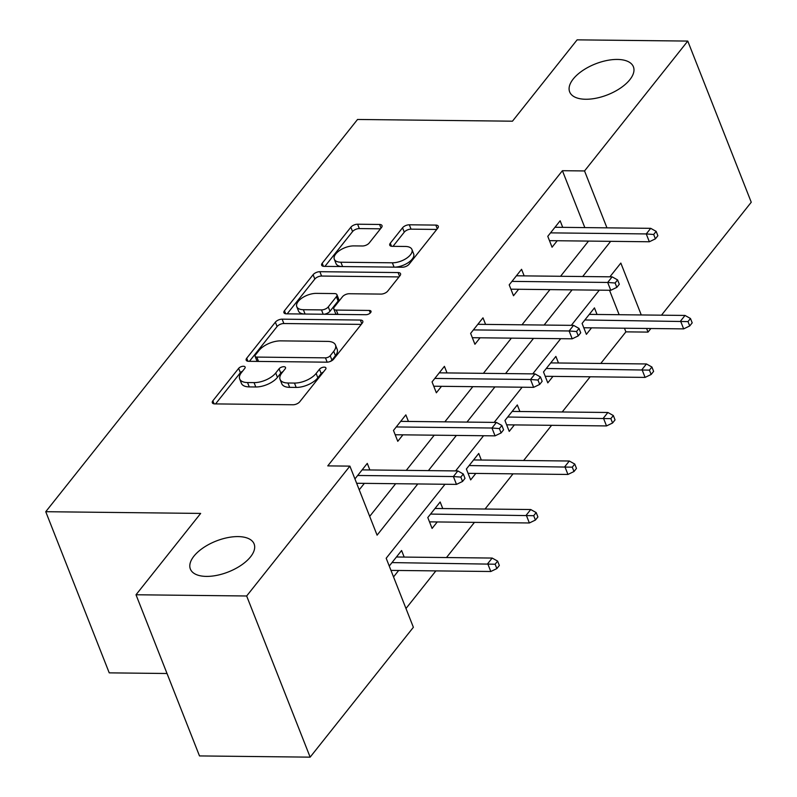 <?xml version="1.0" encoding="UTF-8"?>
<svg xmlns="http://www.w3.org/2000/svg" width="797" height="797" viewBox="0 0 797 797"><rect width="100%" height="100%" fill="white"/><g stroke="black" fill="none" stroke-linecap="round" stroke-linejoin="round"><path stroke-width="1.2" d="M585.715 99.256A34.261 16.607 -21.5 0 0 620.524 88.049A34.261 16.607 -21.5 0 0 633.406 66.789A34.261 16.607 -21.5 0 0 617.356 59.436A34.261 16.607 -21.5 0 0 582.547 70.644A34.261 16.607 -21.5 0 0 569.666 91.904A34.261 16.607 -21.5 0 0 585.715 99.256M206.423 576.4A34.261 16.607 -21.5 0 0 241.232 565.193A34.261 16.607 -21.5 0 0 254.113 543.943A34.261 16.607 -21.5 0 0 238.064 536.59A34.261 16.607 -21.5 0 0 203.255 547.798A34.261 16.607 -21.5 0 0 190.373 569.048A34.261 16.607 -21.5 0 0 206.423 576.4M243.394 366.251A3.676 1.783 -21.5 0 0 238.662 368.353L212.869 400.801A5.25 2.55 -21.5 0 0 212.331 402.774A5.25 2.55 -21.5 0 0 214.791 403.9L292.997 404.766A5.25 2.55 -21.5 0 0 299.762 401.758L325.555 369.32A3.676 1.783 -21.5 0 0 325.933 367.945A3.676 1.783 -21.5 0 0 324.21 367.148A3.676 1.783 -21.5 0 0 319.467 369.26L316.13 373.454A16.817 8.149 -21.5 0 1 294.462 383.068L287.946 382.998A16.817 8.149 -21.5 0 1 280.066 379.392A16.817 8.149 -21.5 0 1 281.809 373.076L285.147 368.872A3.676 1.783 -21.5 0 0 285.525 367.497A3.676 1.783 -21.5 0 0 283.802 366.7A3.676 1.783 -21.5 0 0 279.06 368.802L275.722 373.006A16.817 8.149 -21.5 0 1 254.054 382.62L247.538 382.55A16.817 8.149 -21.5 0 1 239.668 378.944A16.817 8.149 -21.5 0 1 241.401 372.627L244.739 368.423A3.676 1.783 -21.5 0 0 245.117 367.038A3.676 1.783 -21.5 0 0 243.394 366.251M242.557 371.173A3.676 1.783 -21.5 0 0 240.375 372.717L215.579 403.91M323.373 372.069A3.676 1.783 -21.5 0 0 321.181 373.614L317.844 377.808L316.13 373.454M282.965 371.621A3.676 1.783 -21.5 0 0 280.783 373.165L277.446 377.36L275.722 373.006M381.474 227.563A5.25 2.55 -21.5 0 0 382.022 225.591A5.25 2.55 -21.5 0 0 379.561 224.465L357.614 224.216A5.25 2.55 -21.5 0 0 350.849 227.225L322.207 263.249A5.25 2.55 -21.5 0 0 321.659 265.222A5.25 2.55 -21.5 0 0 324.13 266.357L402.326 267.224A5.25 2.55 -21.5 0 0 409.1 264.215L437.742 228.191A5.25 2.55 -21.5 0 0 438.28 226.218A5.25 2.55 -21.5 0 0 435.82 225.093L409.319 224.794A5.25 2.55 -21.5 0 0 402.545 227.803L390.291 243.215A5.25 2.55 -21.5 0 0 389.753 245.187A5.25 2.55 -21.5 0 0 392.214 246.323L405.354 246.462A14.057 6.814 -21.5 0 1 411.939 249.481A14.057 6.814 -21.5 0 1 406.649 258.198A14.057 6.814 -21.5 0 1 392.363 262.801L340.887 262.223A14.057 6.814 -21.5 0 1 334.302 259.214A14.057 6.814 -21.5 0 1 339.582 250.497A14.057 6.814 -21.5 0 1 353.868 245.894L362.446 245.984A5.25 2.55 -21.5 0 0 369.22 242.985L381.474 227.563M445.005 484.257L386.186 558.249L413.374 627.289L310.143 757.15L199.489 755.925L136.008 594.761L200.665 513.417L45.748 511.704L357.534 119.47L512.461 121.194L577.118 39.85L687.771 41.075L751.252 202.239L661.48 315.184M136.008 594.761L246.662 595.987L349.893 466.125L377.091 535.166L417.797 483.958M584.829 227.593L562.413 170.697L327.766 465.886L349.893 466.125M562.413 170.697L584.54 170.947L687.771 41.075M282.138 319.169A5.25 2.55 -21.5 0 0 275.363 322.177L246.731 358.202A5.25 2.55 -21.5 0 0 246.183 360.184A5.25 2.55 -21.5 0 0 248.644 361.31L326.85 362.177A5.25 2.55 -21.5 0 0 333.624 359.168L362.256 323.144A5.25 2.55 -21.5 0 0 362.804 321.171A5.25 2.55 -21.5 0 0 360.344 320.045L282.138 319.169L283.852 323.532A5.25 2.55 -21.5 0 0 277.087 326.531L249.431 361.32M284.469 310.73L313.101 274.706A5.25 2.55 -21.5 0 1 319.876 271.697L398.082 272.564A5.25 2.55 -21.5 0 1 400.542 273.69A5.25 2.55 -21.5 0 1 400.004 275.672L387.74 291.084A5.25 2.55 -21.5 0 1 380.976 294.093L349.255 293.734A5.25 2.55 -21.5 0 0 342.481 296.743L334.351 306.975A5.25 2.55 -21.5 0 0 333.813 308.947A5.25 2.55 -21.5 0 0 336.274 310.073L369.29 310.441A3.676 1.783 -21.5 0 1 371.013 311.228A3.676 1.783 -21.5 0 1 369.629 313.51A3.676 1.783 -21.5 0 1 365.893 314.715L286.382 313.829A5.25 2.55 -21.5 0 1 283.921 312.703A5.25 2.55 -21.5 0 1 284.469 310.73L285.665 313.779M310.143 757.15L246.662 595.987M45.748 511.704L109.229 672.857L167.021 673.505M558.468 362.984L555.878 356.418L543.514 371.97L547.808 382.859L552.959 376.383M481.318 460.038L478.738 453.463L466.375 469.015L470.658 479.904L475.819 473.428M389.255 566.039L401.588 550.518L404.179 557.083M398.669 570.473L393.539 576.928M405.982 608.509L435.879 570.891M446.479 557.551L474.454 522.364M485.054 509.024L513.029 473.836M523.629 460.507L551.604 425.319M562.204 411.979L590.169 376.792M600.769 363.452L625.894 331.861L624.459 328.225M619.139 314.705L609.516 290.277M442.753 508.556L440.163 501.99L427.8 517.542L432.094 528.431L437.244 521.955M519.893 411.511L517.313 404.946L504.949 420.497L509.233 431.386L514.384 424.901M597.043 314.466L594.452 307.891L582.089 323.452L586.383 334.341L591.533 327.856M650.88 328.513L648.021 332.1L646.596 328.464M625.894 331.861L648.021 332.1M641.266 314.954L620.833 263.07L609.894 276.828M606.955 227.842L584.54 170.947M428.397 470.619L456.372 435.431M466.972 422.091L494.937 386.904M505.547 373.574L533.512 338.386M544.112 325.046L572.087 289.859M582.687 276.519L610.661 241.342M599.294 290.158L571.319 325.345M560.719 338.685L532.745 373.873M522.145 387.212L494.17 422.4M483.57 435.73L455.605 470.917M369.688 516.386L395.661 483.709M406.271 470.369L434.235 435.182M444.836 421.852L472.81 386.665M483.41 373.325L511.385 338.137M521.985 324.797L549.95 289.61M560.56 276.28L588.525 241.093M557.213 240.744L552.062 247.219L547.778 236.33L560.142 220.779L562.722 227.354M518.648 289.271L513.497 295.747L509.203 284.858L521.567 269.306L524.157 275.872M480.073 337.789L474.922 344.274L470.628 333.385L482.992 317.834L485.582 324.399M441.498 386.316L436.348 392.791L432.054 381.902L444.417 366.351L447.007 372.916M402.923 434.833L397.773 441.319L393.489 430.43L405.852 414.878L408.433 421.444M364.359 483.361L359.228 489.816M354.934 478.927L367.278 463.396L369.868 469.971M239.668 378.944L241.381 383.297A16.817 8.149 -21.5 0 0 249.252 386.904L247.538 382.55M277.446 377.36A16.817 8.149 -21.5 0 1 255.777 386.973L249.252 386.904M280.066 379.392L281.789 383.746A16.817 8.149 -21.5 0 0 289.66 387.352L287.946 382.998M317.844 377.808A16.817 8.149 -21.5 0 1 296.175 387.422L289.66 387.352M361.27 324.389L283.852 323.532M255.478 354.914A3.676 1.783 -21.5 0 0 255.1 356.299A3.676 1.783 -21.5 0 0 256.823 357.086L325.465 357.853A3.676 1.783 -21.5 0 0 330.207 355.741L333.724 351.318A16.817 8.149 -21.5 0 0 335.467 345.001A16.817 8.149 -21.5 0 0 327.587 341.395L280.674 340.867A16.817 8.149 -21.5 0 0 258.995 350.491L255.478 354.914M255.1 356.299L256.813 360.652A3.676 1.783 -21.5 0 0 258.098 361.41M329.44 361.758A3.676 1.783 -21.5 0 0 331.921 360.105L330.207 355.741M335.467 345.001L337.181 349.355A16.817 8.149 -21.5 0 1 335.447 355.671L331.921 360.105M287.169 313.839L314.825 279.06L313.101 274.706M399.008 276.918L321.589 276.051A5.25 2.55 -21.5 0 0 314.825 279.06M333.813 308.947L335.527 313.301A5.25 2.55 -21.5 0 0 337.46 314.397M316.349 293.376A14.057 6.814 -21.5 0 0 302.063 297.968A14.057 6.814 -21.5 0 0 296.773 306.686A14.057 6.814 -21.5 0 0 303.358 309.704L321.5 309.903A5.25 2.55 -21.5 0 0 328.274 306.905L336.404 296.673A5.25 2.55 -21.5 0 0 336.942 294.701A5.25 2.55 -21.5 0 0 334.481 293.575L316.349 293.376M296.773 306.686L298.496 311.049A14.057 6.814 -21.5 0 0 304.205 314.028M323.781 314.247A5.25 2.55 -21.5 0 0 329.988 311.258L328.274 306.905M336.942 294.701L338.665 299.054A5.25 2.55 -21.5 0 1 338.117 301.027L329.988 311.258M334.302 259.214L336.015 263.568A14.057 6.814 -21.5 0 0 341.724 266.547M394.993 267.144A14.057 6.814 -21.5 0 0 408.771 262.273A14.057 6.814 -21.5 0 0 413.653 253.835L411.939 249.481M436.746 229.436L411.033 229.147A5.25 2.55 -21.5 0 0 404.268 232.156L393.001 246.333M380.488 228.809L359.337 228.58A5.25 2.55 -21.5 0 0 352.563 231.578L324.917 266.367M496.86 568.58L499.33 565.462L497.617 561.108L495.136 564.216L496.86 568.58L490.803 571.499L487.714 563.658L492.157 558.059L396.438 556.993M495.136 564.216L391.985 562.592M490.803 571.499L390.968 570.393M492.157 558.059L497.617 561.108M356.648 483.271L456.482 484.387L453.393 476.546L357.674 475.48M460.825 477.104L462.539 481.458L465.01 478.349L463.296 473.996L460.825 477.104L453.393 476.546L457.847 470.947L362.127 469.881M456.482 484.387L462.539 481.458M463.296 473.996L457.847 470.947M535.425 520.052L537.905 516.944L536.182 512.581L533.711 515.699L535.425 520.052L529.367 522.971L526.279 515.131L530.732 509.532L435.013 508.476M533.711 515.699L430.559 514.075M529.367 522.971L429.503 521.866M530.732 509.532L536.182 512.581M573.999 471.525L576.47 468.417L574.757 464.063L572.286 467.172L573.999 471.525L567.942 474.454L564.854 466.614L569.307 461.015L473.587 459.949M572.286 467.172L469.134 465.548M567.942 474.454L468.078 473.338M569.307 461.015L574.757 464.063M395.192 434.754L495.057 435.859L491.968 428.019L396.248 426.953M499.4 428.587L501.114 432.94L503.584 429.832L501.871 425.468L499.4 428.587L491.968 428.019L496.421 422.42L400.702 421.354M495.057 435.859L501.114 432.94M501.871 425.468L496.421 422.42M433.757 386.226L533.631 387.342L530.543 379.502L434.823 378.436M537.975 380.059L539.689 384.413L542.159 381.305L540.446 376.951L537.975 380.059L530.543 379.502L534.996 373.903L439.267 372.837M533.631 387.342L539.689 384.413M540.446 376.951L534.996 373.903M612.574 423.008L615.045 419.889L613.331 415.536L610.861 418.644L612.574 423.008L606.517 425.927L603.429 418.086L607.882 412.487L512.152 411.421M610.861 418.644L507.709 417.02M606.517 425.927L506.643 424.821M607.882 412.487L613.331 415.536M472.332 337.709L572.206 338.815L569.118 330.974L473.388 329.908M576.54 331.532L578.253 335.896L580.734 332.777L579.011 328.424L576.54 331.532L569.118 330.974L573.561 325.375L477.841 324.309M572.206 338.815L578.253 335.896M579.011 328.424L573.561 325.375M651.149 374.48L653.62 371.372L651.906 367.018L649.425 370.127L651.149 374.48L645.092 377.399L642.003 369.559L646.447 363.96L550.727 362.904M649.425 370.127L546.274 368.503M645.092 377.399L545.218 376.294M646.447 363.96L651.906 367.018M510.907 289.181L610.771 290.287L607.683 282.447L511.963 281.391M615.115 283.015L616.828 287.368L619.299 284.26L617.585 279.906L615.115 283.015L607.683 282.447L612.136 276.848L516.416 275.792M610.771 290.287L616.828 287.368M617.585 279.906L612.136 276.848M689.714 325.953L692.194 322.845L690.471 318.491L688 321.599L689.714 325.953L683.657 328.882L680.568 321.042L685.021 315.443L589.302 314.377M688 321.599L584.849 319.976M683.657 328.882L583.793 327.766M685.021 315.443L690.471 318.491M549.482 240.654L649.346 241.77L646.257 233.929L550.538 232.863M653.689 234.487L655.403 238.841L657.874 235.733L656.16 231.379L653.689 234.487L646.257 233.929L650.711 228.331L554.981 227.265M649.346 241.77L655.403 238.841M656.16 231.379L650.711 228.331M240.375 372.717L238.662 368.353M321.181 373.614L319.467 369.26M280.783 373.165L279.06 368.802M255.777 386.973L254.054 382.62M296.175 387.422L294.462 383.068M214.074 403.84L212.869 400.801M361.798 323.731L360.344 320.045M247.927 361.25L246.731 358.202M277.087 326.531L275.363 322.177M258.527 361.42L256.823 357.086M327.168 362.167L325.465 357.853M335.447 355.671L333.724 351.318M321.589 276.051L319.876 271.697M399.536 276.25L398.082 272.564M337.978 314.407L336.274 310.073M370.296 312.982L369.29 310.441M305.062 314.038L303.358 309.704M323.203 314.237L321.5 309.903M338.117 301.027L336.404 296.673M342.59 266.557L340.887 262.223M394.077 267.134L392.363 262.801M391.496 246.263L390.291 243.215M404.268 232.156L402.545 227.803M411.033 229.147L409.319 224.794M437.274 228.779L435.82 225.093M323.413 266.298L322.207 263.249M352.563 231.578L350.849 227.225M359.337 228.58L357.614 224.216M381.016 228.151L379.561 224.465"/></g></svg>
